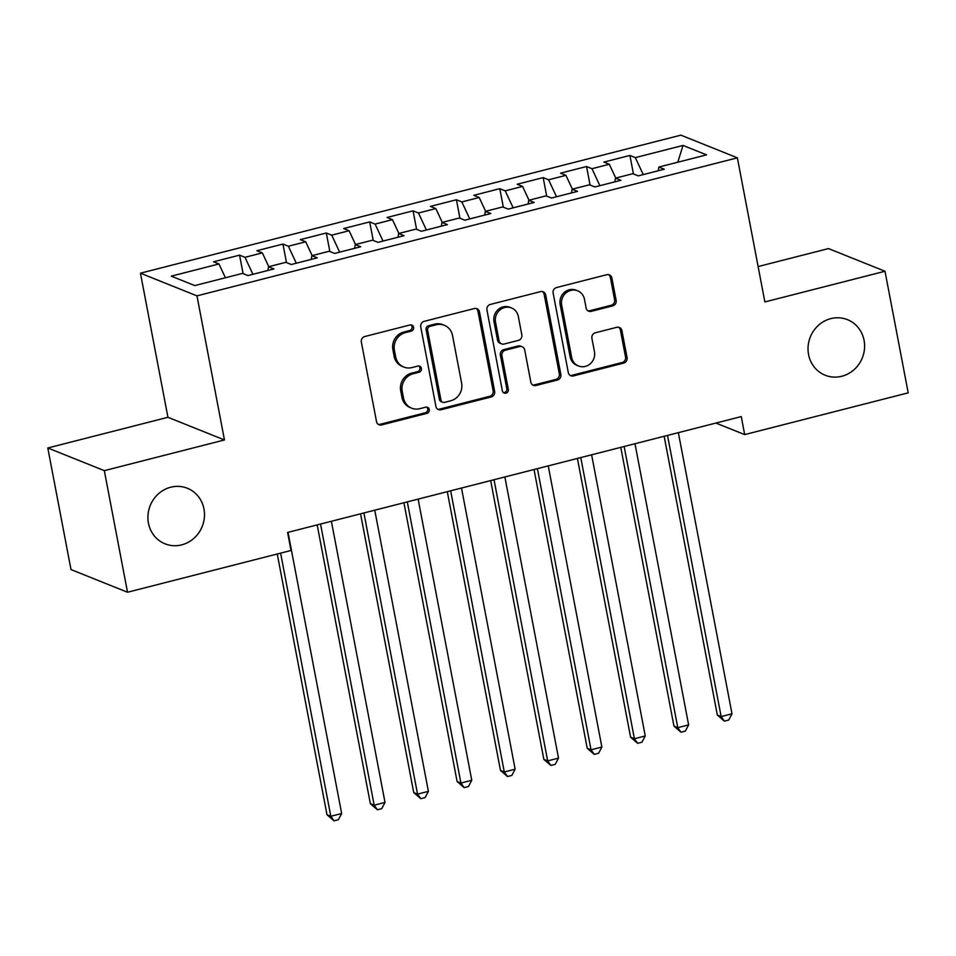 <?xml version="1.0" encoding="UTF-8"?>
<svg xmlns="http://www.w3.org/2000/svg" width="956" height="956" viewBox="0 0 956 956"><rect width="100%" height="100%" fill="white"/><g stroke="black" fill="none" stroke-linecap="round" stroke-linejoin="round"><path stroke-width="1.43" d="M413.566 327.299A3.215 3.011 111.9 0 0 409.993 324.968L364.762 336.524A4.589 4.302 111.9 0 0 361.344 342.033L376.521 421.596A4.589 4.302 111.9 0 0 381.623 424.93L426.854 413.374A3.215 3.011 111.9 0 0 427.463 407.292A3.215 3.011 111.9 0 0 425.671 407.184L419.827 408.678A14.699 13.754 111.9 0 1 411.654 408.176A14.699 13.754 111.9 0 1 403.504 398.019L402.237 391.386A14.699 13.754 111.9 0 1 413.159 373.76L419.015 372.266A3.215 3.011 111.9 0 0 419.624 366.184A3.215 3.011 111.9 0 0 417.832 366.076L411.976 367.57A14.699 13.754 111.9 0 1 403.814 367.068A14.699 13.754 111.9 0 1 395.665 356.911L394.398 350.278A14.699 13.754 111.9 0 1 405.32 332.652L411.176 331.158A3.215 3.011 111.9 0 0 413.566 327.299M403.814 367.068L402.285 366.447A14.699 13.754 111.9 0 1 394.135 356.289L392.868 349.657A14.699 13.754 111.9 0 1 403.791 332.043L409.646 330.537A3.215 3.011 111.9 0 0 410.972 324.885M378.337 424.38A4.589 4.302 111.9 0 0 380.094 424.309L425.324 412.765A3.215 3.011 111.9 0 0 426.651 407.101M411.654 408.176L410.124 407.555A14.699 13.754 111.9 0 1 401.974 397.397L400.707 390.765A14.699 13.754 111.9 0 1 411.63 373.151L417.485 371.657A3.215 3.011 111.9 0 0 418.812 365.993M808.561 354.533A29.935 28.023 111.9 0 0 825.171 375.23A29.935 28.023 111.9 0 0 854.126 369.625A29.935 28.023 111.9 0 0 864.069 340.348A29.935 28.023 111.9 0 0 847.458 319.663A29.935 28.023 111.9 0 0 818.503 325.255A29.935 28.023 111.9 0 0 808.561 354.533M148.443 523.135A29.935 28.023 111.9 0 0 165.053 543.833A29.935 28.023 111.9 0 0 194.008 538.228A29.935 28.023 111.9 0 0 203.963 508.95A29.935 28.023 111.9 0 0 187.352 488.253A29.935 28.023 111.9 0 0 158.397 493.858A29.935 28.023 111.9 0 0 148.443 523.135M612.724 305.872A4.589 4.302 111.9 0 0 616.142 300.363L611.876 278.041A4.589 4.302 111.9 0 0 606.785 274.707L556.547 287.541A4.589 4.302 111.9 0 0 553.13 293.038L568.306 372.613A4.589 4.302 111.9 0 0 573.409 375.935L623.647 363.113A4.589 4.302 111.9 0 0 627.064 357.604L621.914 330.645A4.589 4.302 111.9 0 0 616.811 327.31L595.313 332.796A4.589 4.302 111.9 0 0 591.907 338.305L594.453 351.677A12.285 11.496 111.9 0 1 590.378 363.686A12.285 11.496 111.9 0 1 578.488 365.981A12.285 11.496 111.9 0 1 571.676 357.496L561.686 305.107A12.285 11.496 111.9 0 1 565.773 293.098A12.285 11.496 111.9 0 1 577.651 290.803A12.285 11.496 111.9 0 1 584.463 299.3L586.124 308.023A4.589 4.302 111.9 0 0 591.226 311.357L612.724 305.872L611.195 305.251A4.589 4.302 111.9 0 0 614.612 299.742L610.358 277.419A4.589 4.302 111.9 0 0 608.542 274.635M741.259 416.589L287.589 532.456L291.018 550.477L127.518 592.242L104.323 470.651L224.457 439.963L196.972 295.858L737.375 157.836L764.872 301.941L885.005 271.253L908.2 392.844L744.688 434.598L741.259 416.589M479.482 311.859A4.589 4.302 111.9 0 0 474.379 308.525L424.153 321.347A4.589 4.302 111.9 0 0 420.736 326.856L435.912 406.42A4.589 4.302 111.9 0 0 441.015 409.754L491.253 396.931A4.589 4.302 111.9 0 0 494.658 391.422L479.482 311.859L477.952 311.238A4.589 4.302 111.9 0 0 476.136 308.453M490.344 304.438L540.582 291.616A4.589 4.302 111.9 0 1 545.685 294.95L560.861 374.513A4.589 4.302 111.9 0 1 557.444 380.022L535.946 385.507A4.589 4.302 111.9 0 1 530.843 382.173L524.689 349.908A4.589 4.302 111.9 0 0 519.586 346.574L505.33 350.219A4.589 4.302 111.9 0 0 501.912 355.728L508.329 389.319A3.215 3.011 111.9 0 1 504.147 393.059A3.215 3.011 111.9 0 1 502.366 390.837L486.939 309.947A4.589 4.302 111.9 0 1 490.344 304.438M196.972 295.858L140.448 273.189L680.863 135.155L737.375 157.836M243.099 273.643L239.574 255.144L213.547 261.789L218.972 263.964L171.255 276.153L194.785 285.581L242.489 273.404L247.915 275.579L273.942 268.923L268.517 266.748L285.868 262.326L291.281 264.501L317.308 257.845L311.883 255.67L329.234 251.249L334.66 253.424L360.687 246.768L355.262 244.593L372.601 240.171L378.026 242.346L404.053 235.69L398.628 233.515L415.98 229.093L421.405 231.268L447.42 224.612L442.007 222.437L459.346 218.016L464.771 220.191L490.798 213.535L485.373 211.36L502.725 206.938L508.15 209.113L534.165 202.457L528.74 200.282L546.091 195.861L551.516 198.035L577.543 191.379L572.118 189.204L589.47 184.783L594.883 186.958L620.91 180.302L615.485 178.127L632.836 173.705L638.261 175.88L664.277 169.224L658.863 167.049L658.218 170.777M239.574 255.144L244.987 257.319L262.338 252.886L268.779 266.688M286.465 262.565L282.94 244.067L256.913 250.711L262.338 252.886M282.94 244.067L288.365 246.242L305.717 241.808L312.146 255.611M329.844 251.488L326.307 232.989L300.292 239.633L305.717 241.808M326.307 232.989L331.732 235.164L349.083 230.731L355.524 244.533M373.21 240.41L369.685 221.911L343.658 228.556L349.083 230.731M369.685 221.911L375.111 224.086L392.45 219.653L398.891 233.455M416.589 229.332L413.052 210.834L387.037 217.478L392.45 219.653M413.052 210.834L418.477 213.009L435.828 208.575L442.258 222.378M459.955 218.255L456.43 199.756L430.403 206.4L435.828 208.575M456.43 199.756L461.844 201.931L479.195 197.498L485.636 211.3M503.322 207.177L499.797 188.679L473.77 195.323L479.195 197.498M499.797 188.679L505.222 190.853L522.574 186.42L529.003 200.222M546.701 196.1L543.163 177.601L517.148 184.245L522.574 186.42M543.163 177.601L548.589 179.776L565.94 175.342L572.381 189.145M590.067 185.022L586.542 166.523L560.515 173.167L565.94 175.342M586.542 166.523L591.967 168.698L609.307 164.265L615.748 178.067M633.446 173.944L629.908 155.446L603.893 162.09L609.307 164.265M629.908 155.446L635.334 157.621L683.038 145.431L706.568 154.872L658.863 167.049M615.485 178.127L614.851 181.855M635.334 157.621L643.257 174.601M683.038 145.431L677.78 162.221M572.118 189.204L571.473 192.933M591.967 168.698L599.89 185.679M528.74 200.282L528.106 204.01M548.589 179.776L556.512 196.757M485.373 211.36L484.728 215.088M505.222 190.853L513.145 207.834M442.007 222.437L441.361 226.166M461.844 201.931L469.766 218.912M398.628 233.515L397.995 237.243M418.477 213.009L426.4 229.99M355.262 244.593L354.616 248.321M375.111 224.086L383.021 241.067M311.883 255.67L311.25 259.399M331.732 235.164L339.655 252.145M268.517 266.748L267.871 270.476M288.365 246.242L296.288 263.223M244.987 257.319L252.91 274.3M715.913 423.066L744.688 434.598M885.005 271.253L828.482 248.584L758.12 266.557M224.457 439.963L167.933 417.294L47.8 447.982L104.323 470.651M47.8 447.982L70.995 569.561L127.518 592.242M167.933 417.294L140.448 273.189M218.972 263.964L225.401 277.766M437.729 409.216A4.589 4.302 111.9 0 0 439.485 409.144L489.723 396.31A4.589 4.302 111.9 0 0 493.129 390.801L477.952 311.238M430.009 326.343A3.215 3.011 111.9 0 0 427.619 330.202L440.943 400.038A3.215 3.011 111.9 0 0 444.516 402.368L450.682 400.791A14.699 13.754 111.9 0 0 461.617 383.177L452.511 335.437A14.699 13.754 111.9 0 0 444.349 325.279A14.699 13.754 111.9 0 0 436.187 324.765L430.009 326.343L428.479 325.733A3.215 3.011 111.9 0 0 426.089 329.581L427.619 330.202M442.724 402.261L441.194 401.651A3.215 3.011 111.9 0 1 439.413 399.429L426.089 329.581M444.349 325.279L442.819 324.658A14.699 13.754 111.9 0 0 434.657 324.156L436.187 324.765M428.479 325.733L434.657 324.156M532.659 384.969A4.589 4.302 111.9 0 0 534.416 384.898L555.914 379.401A4.589 4.302 111.9 0 0 559.332 373.904L544.155 294.329A4.589 4.302 111.9 0 0 542.339 291.544M522.143 346.729L520.614 346.12A4.589 4.302 111.9 0 0 518.068 345.964L503.8 349.609A4.589 4.302 111.9 0 0 500.382 355.118L506.8 388.71L508.329 389.319M503.43 392.641A3.215 3.011 111.9 0 0 506.8 388.71M518.307 316.424A12.285 11.496 111.9 0 0 511.484 307.94A12.285 11.496 111.9 0 0 499.606 310.234A12.285 11.496 111.9 0 0 495.531 322.244L499.044 340.695A4.589 4.302 111.9 0 0 504.147 344.029L518.415 340.384A4.589 4.302 111.9 0 0 521.821 334.875L518.307 316.424M511.484 307.94L509.966 307.318A12.285 11.496 111.9 0 0 498.088 309.613A12.285 11.496 111.9 0 0 494.001 321.634L495.531 322.244M501.601 343.873L500.072 343.264A4.589 4.302 111.9 0 1 497.526 340.085L494.001 321.634M587.94 310.82A4.589 4.302 111.9 0 0 589.697 310.748L611.195 305.251M577.651 290.803L576.121 290.194A12.285 11.496 111.9 0 0 564.243 292.488A12.285 11.496 111.9 0 0 560.156 304.498L561.686 305.107M578.488 365.981L576.97 365.371A12.285 11.496 111.9 0 1 570.146 356.875L560.156 304.498M570.123 375.397A4.589 4.302 111.9 0 0 571.879 375.326L622.117 362.503A4.589 4.302 111.9 0 0 625.535 356.994L620.384 330.023A4.589 4.302 111.9 0 0 618.568 327.239M277.252 553.99L326.988 814.739L330.812 816.281L341.65 813.508L288.019 532.349M280.61 553.13L330.812 816.281L334.026 820.846L326.988 814.739M341.65 813.508L338.364 819.734L334.026 820.846M317.177 524.904L370.354 803.661L374.178 805.203L385.017 802.431L331.385 521.271M320.547 524.043L374.178 805.203L377.405 809.768L370.354 803.661M385.017 802.431L381.743 808.657L377.405 809.768M360.555 513.826L413.733 792.584L417.545 794.125L428.396 791.353L374.764 510.193M363.913 512.966L417.545 794.125L420.771 798.69L413.733 792.584M428.396 791.353L425.109 797.579L420.771 798.69M403.922 502.748L457.099 781.506L460.923 783.048L471.762 780.275L418.13 499.116M407.292 501.888L460.923 783.048L464.15 787.613L457.099 781.506M471.762 780.275L468.476 786.501L464.15 787.613M447.3 491.671L500.478 770.428L504.29 771.97L515.141 769.198L461.497 488.038M450.658 490.81L504.29 771.97L507.517 776.535L500.478 770.428M515.141 769.198L511.854 775.424L507.517 776.535M490.667 480.593L543.845 759.351L547.668 760.892L558.507 758.12L504.876 476.96M494.025 479.733L547.668 760.892L550.883 765.457L543.845 759.351M558.507 758.12L555.221 764.346L550.883 765.457M534.034 469.515L587.211 748.273L591.035 749.815L601.874 747.042L548.242 465.883M537.403 468.655L591.035 749.815L594.262 754.38L587.211 748.273M601.874 747.042L598.599 753.268L594.262 754.38M577.412 458.438L630.59 737.196L634.402 738.737L645.252 735.965L591.621 454.805M580.77 457.577L634.402 738.737L637.628 743.302L630.59 737.196M645.252 735.965L641.966 742.191L637.628 743.302M620.779 447.36L673.956 726.118L677.78 727.659L688.619 724.887L634.987 443.727M624.149 446.5L677.78 727.659L681.007 732.224L673.956 726.118M688.619 724.887L685.344 731.113L681.007 732.224M664.157 436.283L717.335 715.04L721.147 716.582L731.997 713.809L678.354 432.65M667.515 435.422L721.147 716.582L724.373 721.147L717.335 715.04M731.997 713.809L728.711 720.035L724.373 721.147M403.791 332.043L405.32 332.652M392.868 349.657L394.398 350.278M394.135 356.289L395.665 356.911M417.485 371.657L419.015 372.266M411.63 373.151L413.159 373.76M400.707 390.765L402.237 391.386M401.974 397.397L403.504 398.019M425.324 412.765L426.854 413.374M380.094 424.309L381.623 424.93M409.646 330.537L411.176 331.158M493.129 390.801L494.658 391.422M489.723 396.31L491.253 396.931M439.485 409.144L441.015 409.754M439.413 399.429L440.943 400.038M544.155 294.329L545.685 294.95M559.332 373.904L560.861 374.513M555.914 379.401L557.444 380.022M534.416 384.898L535.946 385.507M518.068 345.964L519.586 346.574M503.8 349.609L505.33 350.219M500.382 355.118L501.912 355.728M497.526 340.085L499.044 340.695M589.697 310.748L591.226 311.357M570.146 356.875L571.676 357.496M620.384 330.023L621.914 330.645M625.535 356.994L627.064 357.604M622.117 362.503L623.647 363.113M571.879 375.326L573.409 375.935M610.358 277.419L611.876 278.041M614.612 299.742L616.142 300.363"/></g></svg>
